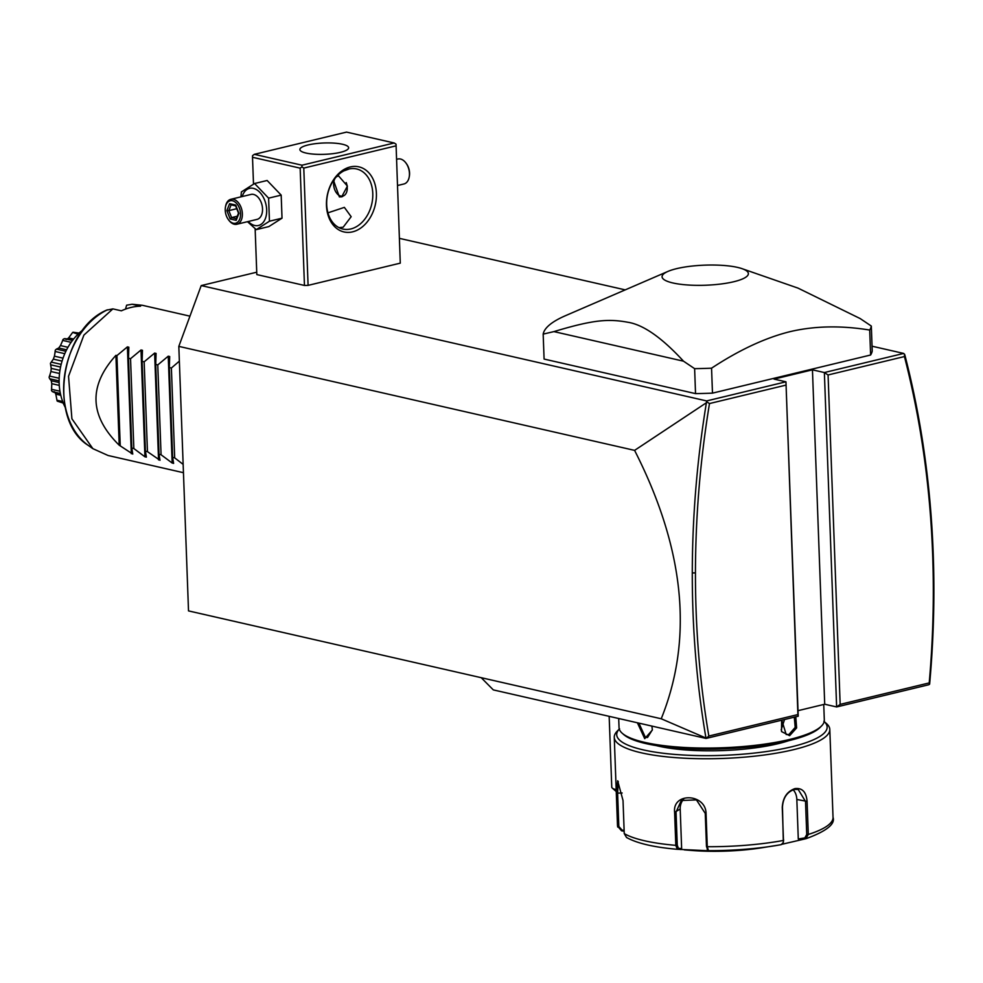 <?xml version="1.0" encoding="UTF-8"?>
<svg xmlns="http://www.w3.org/2000/svg" width="983" height="983" viewBox="0 0 983 983"><rect width="100%" height="100%" fill="white"/><g stroke="black" fill="none" stroke-linecap="round" stroke-linejoin="round"><path stroke-width="1.47" d="M201.208 285.586L706.642 400.929L706.396 402.747L634.588 450.374C684.721 548.932 693.605 638.397 661.227 718.77L188.515 610.898L178.82 346.372L201.208 285.586L256.723 272.205M634.588 450.374L178.82 346.372M481.228 677.705L493.306 689.894L706.027 738.442L708.841 736.046L797.901 714.567L785.958 381.809L774.039 379.094L812.45 369.829L824.368 372.545L828.079 374.965L840.158 704.381L836.631 706.949L928.812 684.733L929.635 684.131L929.218 682.915C934.206 626.576 934.636 571.012 930.52 516.235C926.355 461.052 917.655 407.834 904.434 356.559L828.079 374.965M661.227 718.77L705.966 738.061C696.8 684.451 692.241 629.415 692.29 572.942C692.376 516.456 697.082 459.725 706.396 402.747M872.056 346.213L903.684 353.425L824.368 372.545L836.631 706.949L824.712 704.233L812.45 369.829M798.012 710.672L824.712 704.233M706.027 738.442L798.221 716.214L785.958 381.809L706.642 400.929M903.684 353.425L904.827 354.912C918.147 406.434 926.895 459.921 931.085 515.375C935.251 570.828 934.772 627.08 929.635 684.119M399.614 238.402L625.213 289.874M255.138 228.732L256.821 274.576L304.46 285.451L308.084 285.377L400.278 263.149L396.038 144.182L400.278 263.149M667.985 271.394L565.557 315.654A164.333 38.226 -2.1 0 0 543.169 334.109L544.091 359.065L695.534 393.618A164.333 38.226 -2.1 0 0 712.478 393.139L870.619 355.01A164.333 38.226 -2.1 0 0 872.228 351.017L871.319 326.061L860.199 318.578L798.012 288.117L742.091 268.678A43.191 10.051 -2.1 0 0 676.599 268.654A43.191 10.051 -2.1 0 0 667.985 271.394A43.191 10.051 -2.1 0 0 677.828 283.903A43.191 10.051 -2.1 0 0 733.859 281.716A43.191 10.051 -2.1 0 0 742.091 268.678M904.581 354.224L904.434 356.559M840.158 704.381L929.218 682.915M798.221 716.214L797.901 714.567M706.851 401.9L709.48 403.558C700.203 460.253 695.534 516.702 695.448 572.905C695.386 628.69 699.859 683.074 708.841 736.046M785.822 385.152L709.48 403.558M308.084 285.377L303.784 168.081L395.977 145.865M350.243 166.95A33.385 24.477 -77.1 0 1 376.403 193.381A33.385 24.477 -77.1 0 1 352.627 231.841A33.385 24.477 -77.1 0 1 326.467 205.41A33.385 24.477 -77.1 0 1 350.243 166.95M303.784 168.081L301.928 166.877L300.159 168.154L304.46 285.451M253.503 184.116L252.508 157.28L300.159 168.154M252.508 157.28L252.582 155.609L254.339 154.331L301.99 165.205L394.183 142.977L396.038 144.182M394.183 142.977L346.532 132.103L254.339 154.331M308.097 144.956A24.391 5.677 177.9 0 1 334.171 143.125A24.391 5.677 177.9 0 1 348.633 147.757A24.391 5.677 177.9 0 1 340.425 152.34A24.391 5.677 177.9 0 1 314.351 154.184A24.391 5.677 177.9 0 1 299.889 149.539A24.391 5.677 177.9 0 1 308.097 144.956M301.99 165.205L301.928 166.877M349.395 168.892L343.743 170.931M327.941 212.832L344.369 207.376L351.164 216.702L343.178 227.208L338.988 227.638M348.633 169.064A30.817 22.597 -77.1 0 1 356.596 168.965A30.817 22.597 -77.1 0 1 372.618 198.738A30.817 22.597 -77.1 0 1 350.833 228.953A30.817 22.597 -77.1 0 1 342.883 229.051A30.817 22.597 -77.1 0 1 326.848 199.279A30.817 22.597 -77.1 0 1 348.633 169.064M337.304 175.81L338.607 175.945L347.417 186.094L341.654 196.87L339.368 196.907L333.52 180.442M334.625 178.894A10.788 6.893 -103.6 0 0 333.864 181.474A10.788 6.893 -103.6 0 0 333.839 181.634M336.591 193.037A10.788 6.893 -103.6 0 0 336.678 193.159A10.788 6.893 -103.6 0 0 341.212 196.465A10.788 6.893 -103.6 0 0 342.551 196.588M338.754 175.982A10.272 6.562 -103.6 0 0 335.977 177.247M335.142 178.242A10.272 6.562 -103.6 0 0 333.815 181.781A10.272 6.562 -103.6 0 0 336.493 192.914A10.272 6.562 -103.6 0 0 340.818 196.059A10.272 6.562 -103.6 0 0 346.213 182.568M240.946 196.858L241.376 191.943L254.572 183.514L267.143 180.491L281.187 195.126L282.023 218.177L268.838 226.594L256.268 229.629L247.483 221.691M242.236 196.551A19.095 12.201 76.4 0 1 253.344 188.343A19.095 12.201 76.4 0 1 266.676 209.797A19.095 12.201 76.4 0 1 254.708 225.476A19.095 12.201 76.4 0 1 248.257 221.507M236.866 224.247L257.03 219.393A12.84 8.196 -103.6 0 0 262.363 206.922A12.84 8.196 -103.6 0 0 253.565 194.437A12.84 8.196 -103.6 0 0 251.009 194.425L230.845 199.291A12.84 8.196 76.4 0 1 233.401 199.291A12.84 8.196 -103.6 0 1 242.199 211.775A12.84 8.196 -103.6 0 1 236.866 224.247A12.84 8.196 -103.6 0 1 234.31 224.247A12.84 8.196 76.4 0 1 228.916 220.327L228.449 219.701A11.55 7.385 76.4 0 1 225.426 207.18A11.55 7.385 76.4 0 1 232.48 200.778A11.55 7.385 -103.6 0 1 240.552 213.753A11.55 7.385 -103.6 0 1 233.303 223.227A11.55 7.385 76.4 0 1 228.449 219.701M254.572 183.514L268.605 198.148L269.453 221.212L256.268 229.629M268.605 198.148L281.187 195.126M269.453 221.212L282.023 218.177M225.426 207.18L225.562 206.405A12.84 8.196 76.4 0 1 230.845 199.291M230.157 218.976L236.19 220.352L238.93 213.385L235.637 205.029L229.592 203.653L226.864 210.62L230.157 218.976L231.595 217.575L236.338 218.656M236.19 220.352L236.633 218.73M226.864 210.62L228.842 210.62L231.595 217.575L237.296 216.211M229.592 203.653L230.759 204.796L235.846 205.963M235.637 205.029L236.166 205.951L235.637 205.029M236.756 208.715L228.842 210.62L231.103 204.882M396.714 159.295L397.931 159.013A12.84 8.196 -103.6 0 1 400.486 159.013A12.84 8.196 76.4 0 1 405.881 162.932A12.84 8.196 76.4 0 1 409.235 176.854A12.84 8.196 76.4 0 1 403.952 183.968L397.673 185.48M405.881 162.932L406.348 163.559A11.55 7.385 76.4 0 1 409.37 176.08L409.235 176.854M870.619 355.01L869.697 330.055A164.333 38.226 -2.1 0 0 871.319 326.061M712.478 393.139L711.557 368.183C739.253 349.948 765.401 337.771 789.988 331.664C814.415 325.914 840.981 325.373 869.697 330.055M695.534 393.618L694.625 368.662A164.333 38.226 -2.1 0 0 711.557 368.183M543.169 334.109L553.921 331.603L683.504 361.179L694.625 368.662M553.921 331.603C593.167 319.77 608.207 318.689 627.609 322.215C643.091 324.537 661.719 337.525 683.504 361.179M609.165 716.337L611.758 787.113A17.977 4.178 -2.1 0 0 612.323 788.096A17.977 4.178 -2.1 0 0 616.181 789.668M795.788 716.804L796.623 727.924L789.619 735.677L781.522 731.561L781.62 720.22M823.742 704.467L824.319 720.121A102.711 23.899 177.9 0 1 821.555 725.945A102.711 23.899 177.9 0 1 789.754 739.425A102.711 23.899 177.9 0 1 622.227 733.257A102.711 23.899 177.9 0 1 619.044 727.653L618.712 718.512M651.889 726.081L652.368 730.013L644.725 738.663L637.389 722.775M821.555 725.945L820.105 727.408A101.163 23.531 177.9 0 1 788.784 740.678A101.163 23.531 177.9 0 1 623.775 734.608L622.227 733.257M788.563 740.74A84.735 19.709 177.9 0 1 778.094 743.689A84.735 19.709 177.9 0 1 656.226 745.593M824.184 721.559A105.279 24.489 177.9 0 1 791.708 746.797A105.279 24.489 177.9 0 1 668.465 753.838A105.279 24.489 177.9 0 1 619.278 729.067M823.877 721.276L826.457 723.537A107.847 25.091 177.9 0 1 829.799 729.423A107.847 25.091 177.9 0 1 793.502 749.685A107.847 25.091 177.9 0 1 678.221 757.832A107.847 25.091 177.9 0 1 614.264 737.324A107.847 25.091 177.9 0 1 617.164 731.205L619.573 728.759M707.207 849.361L708.546 850.639L711.913 850.897L677.312 849.3L675.812 845.355L674.608 812.29C672.261 792.077 705.954 793.404 706.064 813.654L707.269 846.719L708.546 850.639A104.038 24.206 -2.1 0 0 773.068 846.031A104.038 24.206 -2.1 0 0 781.19 844.667L783.205 842.591L783.476 840.44L782.259 807.375C782.886 797.631 787.113 791.376 794.928 788.612C802.251 787.715 806.293 791.979 807.08 801.391L808.296 834.456L805.839 838.72L804.831 837.909L798.282 838.966L796.832 799.474A15.409 11.304 -77.1 0 0 793.158 789.791M624.156 831.249L621.551 830.795L617.594 826.248L616.39 793.183L617.68 780.797L623.025 800.518L624.242 833.584L626.54 837.491C637.07 843.34 654.002 847.285 677.312 849.3L678.381 848.317L677.262 845.171L676.046 812.105L681.28 800.494L696.431 799.892L705.253 813.359L706.47 846.437L707.588 849.57M614.264 737.324L617.484 825.29L617.693 827.035L617.594 826.248L618.835 826.433L617.619 793.367L618.27 781.51M621.551 830.795L621.993 830.045L618.835 826.433M783.328 842.136L782.468 807.018C783.095 797.852 787.027 792.003 794.289 789.447L798.171 789.386L805.519 801.452L806.736 834.518L804.831 837.909M806.736 834.518L808.296 834.456A107.847 25.091 -2.1 0 0 833.031 817.389C835.415 824.073 826.457 831.163 806.158 838.646L782.161 844.225M781.239 844.655L760.965 847.911A77.03 17.915 177.9 0 1 691.59 850.455L684.229 849.865M624.119 830.426L621.993 830.045M680.666 849.558L681.637 848.562L678.381 848.317M681.637 848.562L680.199 809.07A15.409 14.167 53.8 0 1 683.627 799.154M799.118 839.814L798.282 838.966M794.289 717.16L795.198 727.408L788.894 734.522L786.203 734.547L781.804 720.17M781.166 729.865L784.545 719.507M652.368 729.804L647.539 737.471L645.45 737.483L638.889 723.119M651.852 726.081L652.11 727.076M183.452 472.7L108.056 455.485L92.857 448.653L71.906 418.795L68.54 376.28L83.887 335.105L112.885 308.883L121.388 310.825A77.03 56.498 -77.1 0 1 130.948 307.458A77.03 56.498 -77.1 0 1 140.594 306.192L132.091 304.251L142.326 305.283L189.952 316.157M112.885 308.883L106.889 310.075M125.517 309.117L126.623 305.197L132.091 304.251M82.633 330.411A51.349 37.661 -77.1 0 0 59.164 383.345A51.349 37.661 102.9 0 0 65.173 406.962M82.855 329.919L79.058 333.053M72.619 332.524L72.681 332.414A40.672 29.834 -77.1 0 1 73.061 332.242L79.304 333.102M73.614 339.037L68.638 337.906L72.681 332.414L78.062 334.232M68.638 337.906L66.451 339.491L64.448 338.644L72.472 340.474M61.966 342.268L62.949 339.577L62.703 340.413L71.108 342.342M62.949 339.577A40.672 29.834 -77.1 0 1 63.281 339.246L64.448 338.644M62.298 341.457L60.467 345.586L67.962 347.294M60.467 345.586L58.722 348.007L66.611 349.801L58.722 348.007L56.436 349.112L65.886 351.275M54.888 353.708L55.232 350.415L55.183 351.484L64.78 353.683M55.232 350.415A40.672 29.834 -77.1 0 1 55.466 349.973L56.436 349.112M55.183 351.484L54.421 356.178L63.035 358.144M54.421 356.178L53.34 359.127L62.064 361.117M53.34 359.127L51.276 362.113L61.179 364.374M51.276 362.113L50.551 363.108A40.672 29.834 -77.1 0 0 50.44 363.599L50.661 364.804L60.565 367.064M50.661 364.804L51.227 368.379L59.963 370.382M51.227 368.379L50.919 371.525L59.545 373.491M50.919 371.525L49.58 376.071L59.177 378.258M49.58 376.071L49.15 377.067A40.672 29.834 -77.1 0 0 49.162 377.558L49.678 378.75L59.127 380.913M49.678 378.75L51.263 380.74L59.14 382.547L51.263 380.74L51.792 383.677L59.275 385.385M51.792 383.677L51.558 389.305L59.951 391.222M51.644 388.199L51.694 387.314M51.411 390.177A40.672 29.834 -77.1 0 0 51.558 390.607L52.357 391.652L60.381 393.483M52.357 391.652L54.532 391.762L55.81 394.146L60.786 395.277M55.81 394.146L56.965 400.228L62.715 401.531M57.063 400.72L57.075 400.843A40.672 29.834 -77.1 0 0 57.333 401.162L63.33 403.091M63.096 403.042L65.296 407.54M49.15 377.067L50.268 373.945M132.766 454.072L119.201 445.201L115.908 355.354C88.298 385.889 89.392 415.846 119.201 445.201M132.766 454.023L131.796 448.076L133.835 448.531L144.931 456.8L141.011 349.985L142.461 350.304L142.117 361.339L145.41 451.172L146.381 457.132L144.931 456.8M159.996 460.29L147.45 451.639L145.41 451.172M159.996 460.241L159.025 454.281L161.065 454.748L172.16 463.018L168.24 356.19L169.69 356.522L169.346 367.556L172.639 457.39L173.61 463.398M173.61 463.349L172.16 463.018M183.145 464.381L174.679 457.857L172.639 457.39M169.346 367.556L171.386 368.011L179.361 361.142M142.117 361.339L144.157 361.805L154.626 353.081L156.076 353.413L155.732 364.447L157.772 364.914L168.24 356.19M115.908 355.354L116.928 355.588L127.397 346.876L128.847 347.208L128.503 358.23L130.542 358.697L141.011 349.985M116.928 355.588L120.221 445.434M128.503 358.23L131.796 448.076M130.542 358.697L133.835 448.531M144.157 361.805L147.45 451.639M155.732 364.447L159.025 454.281M157.772 364.914L161.065 454.748M171.386 368.011L174.679 457.857M930.52 516.235L931.085 515.375M695.448 572.905L692.29 572.942M706.47 846.437L707.269 846.719A107.847 25.091 -2.1 0 0 783.476 840.44L783.684 840.084M624.242 833.584A107.847 25.091 -2.1 0 0 675.812 845.355L677.262 845.171M617.484 825.29A107.847 25.091 -2.1 0 0 617.594 826.248M616.39 793.183L622.153 792.998M674.608 812.29L680.199 809.07M706.064 813.654L705.253 813.359M794.928 788.612L794.289 789.447M807.08 801.391L796.832 799.474M789.619 735.677L788.894 734.522M644.725 738.663L645.45 737.483M107.417 309.829A74.794 54.851 102.9 0 0 64.62 375.309A74.794 54.851 102.9 0 0 88.261 445.397C47.43 420.22 60.405 328.826 107.147 309.915M131.317 453.704L127.397 346.876M158.546 459.909L154.626 353.081M238.513 213.176L235.576 205.717M236.129 219.184L238.513 213.114M616.243 791.536L612.323 788.096M783.205 842.591L783.476 841.755M833.031 817.389L829.799 729.423M72.631 340.265L65.615 338.668M60.43 393.741L53.414 392.143M92.857 448.653L88.261 445.397"/></g></svg>
